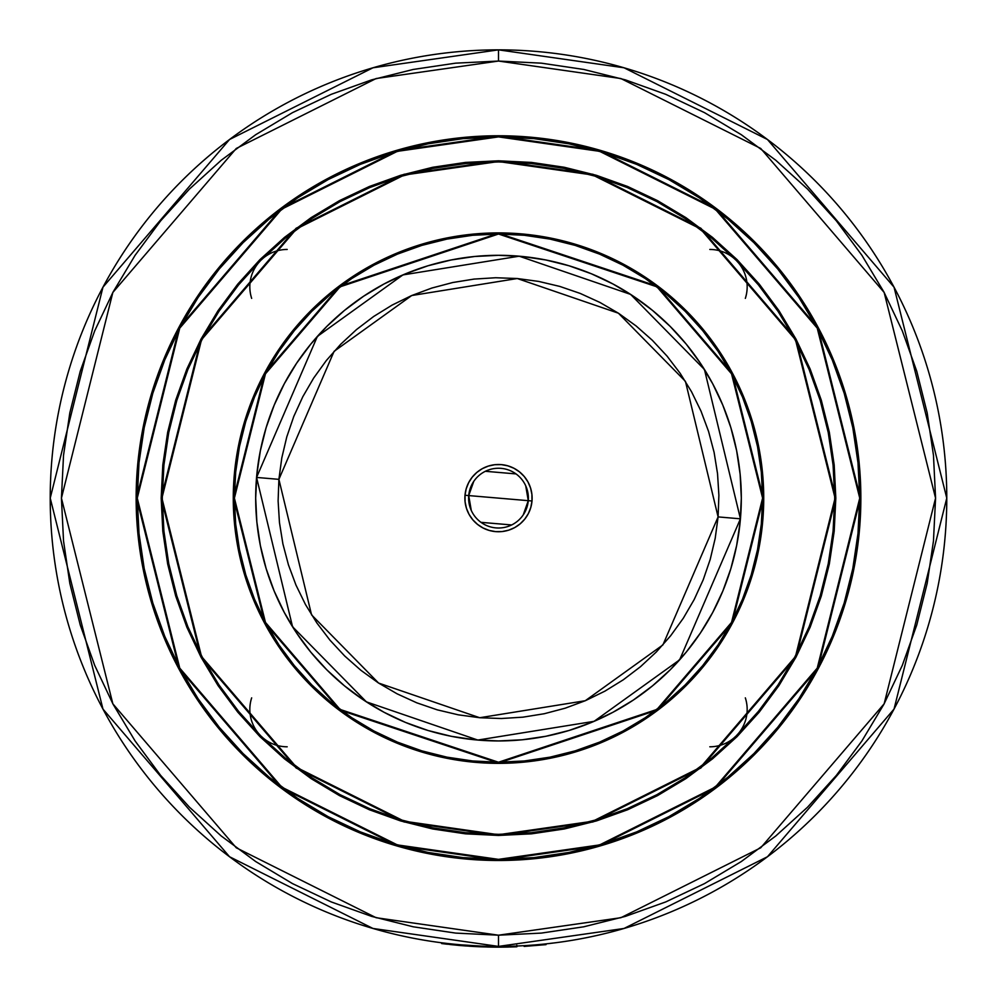 <?xml version="1.0" encoding="UTF-8"?>
<svg xmlns="http://www.w3.org/2000/svg" width="997" height="997" viewBox="0 0 997 997"><rect width="100%" height="100%" fill="white"/><g stroke="black" fill="none" stroke-linecap="round" stroke-linejoin="round"><path stroke-width="1.5" d="M745.332 697.863A37.363 37.363 0 0 1 709.814 746.803M251.668 298.39A37.363 37.363 0 0 1 287.186 249.449M498.5 762.231L340.039 709.415L265.464 622.415L234.395 498.126L265.464 373.838L340.039 286.837L498.5 234.021L498.5 233.273L339.591 286.239L264.803 373.489L233.647 498.126L264.803 622.764L339.591 710.014L498.5 762.979L498.5 762.231L498.5 762.979A264.853 264.853 0 0 1 233.647 498.126A264.853 264.853 0 0 1 498.5 233.273L472.541 234.544L446.83 238.358L421.619 244.676L397.142 253.425L373.651 264.541L351.355 277.901L330.481 293.392L311.214 310.84L293.766 330.107L278.275 350.981L264.915 373.277L253.799 396.769L245.05 421.245L238.732 446.457L234.918 472.167L233.647 498.126L234.918 524.086L238.732 549.796L245.05 575.007L253.799 599.484L264.915 622.975L278.275 645.271L293.766 666.146L311.214 685.413L330.481 702.86L351.355 718.351L373.651 731.711L397.142 742.827L421.619 751.576L446.83 757.894L472.541 761.708L498.5 762.979L524.459 761.708L550.17 757.894L575.381 751.576L599.858 742.827L623.349 731.711L645.645 718.351L666.519 702.86L685.786 685.413L703.234 666.146L718.725 645.271L732.085 622.975L743.201 599.484L751.95 575.007L758.268 549.796L762.082 524.086L763.353 498.126L762.082 472.167L758.268 446.457L751.95 421.245L743.201 396.769L732.085 373.277L718.725 350.981L703.234 330.107L685.786 310.84L666.519 293.392L645.645 277.901L623.349 264.541L599.858 253.425L575.381 244.676L550.17 238.358L524.459 234.544L498.5 233.273A264.853 264.853 0 0 1 763.353 498.126A264.853 264.853 0 0 1 498.5 762.979L657.409 710.014L732.197 622.764L763.353 498.126L732.197 373.489L657.409 286.239L498.5 233.273L498.5 234.021L656.961 286.837L731.536 373.838L762.605 498.126L731.536 622.415L656.961 709.415L498.5 762.231L472.615 760.96L446.98 757.159L421.831 750.866L397.429 742.129L374 731.05L351.767 717.728L330.954 702.287L311.749 684.877L294.339 665.672L278.898 644.86L265.576 622.627L254.497 599.197L245.761 574.795L239.467 549.646L235.666 524.011L234.395 498.126L235.666 472.242L239.467 446.606L245.761 421.457L254.497 397.055L265.576 373.626L278.898 351.393L294.339 330.58L311.749 311.376L330.954 293.965L351.767 278.524L374 265.202L397.429 254.123L421.831 245.387L446.98 239.093L472.615 235.292L498.5 234.021L524.385 235.292L550.02 239.093L575.169 245.387L599.571 254.123L623 265.202L645.233 278.524L666.046 293.965L685.251 311.376L702.661 330.58L718.102 351.393L731.424 373.626L742.503 397.055L751.24 421.457L757.533 446.606L761.334 472.242L762.605 498.126L761.334 524.011L757.533 549.646L751.24 574.795L742.503 599.197L731.424 622.627L718.102 644.86L702.661 665.672L685.251 684.877L666.046 702.287L645.233 717.728L623 731.05L599.571 742.129L575.169 750.866L550.02 757.159L524.385 760.96L498.5 762.231M670.096 295.885L645.857 277.59L623.524 264.217L599.995 253.088L575.493 244.315L550.244 237.996L524.497 234.17L498.5 232.899A265.227 265.227 0 0 1 763.727 498.126A265.227 265.227 0 0 1 498.5 763.353A265.227 265.227 0 0 0 666.756 703.147L686.048 685.674L703.521 666.382A265.227 265.227 0 0 0 703.521 329.87L686.048 310.578L666.756 293.106A265.227 265.227 0 0 0 498.5 232.899L472.503 234.17L446.756 237.996L421.507 244.315L397.005 253.088L373.476 264.217L351.143 277.59L330.244 293.106L310.952 310.578L293.479 329.87L277.964 350.77L264.591 373.102L253.462 396.632L244.689 421.133L238.37 446.382L234.544 472.129L233.273 498.126L234.544 524.123L238.37 549.87L244.689 575.119L253.462 599.621L264.591 623.15L277.964 645.483L293.479 666.382L310.952 685.674L330.244 703.147L351.143 718.663L373.476 732.035L397.005 743.164L421.507 751.937L446.756 758.256L472.503 762.082L498.5 763.353L524.497 762.082L550.244 758.256L575.493 751.937L599.995 743.164L623.524 732.035L645.857 718.663L666.756 703.147M339.952 794.597A336.213 336.213 0 0 0 498.5 834.339A336.213 336.213 0 0 1 162.287 498.126A336.213 336.213 0 0 1 498.5 161.925A336.213 336.213 0 0 0 339.952 201.656M311.899 218.455A336.213 336.213 0 0 0 218.829 311.525M202.03 339.578A336.213 336.213 0 0 0 202.03 656.674M218.829 684.727A336.213 336.213 0 0 0 311.899 777.797M465.474 163.172L498.5 161.551A336.575 336.575 0 0 1 835.075 498.126A336.575 336.575 0 0 1 498.5 834.713L404.259 821.241L296.558 767.391L201.519 656.512L161.925 498.126L201.519 339.74L296.558 228.861L404.259 175.011L498.5 161.551L498.5 160.804L404.047 174.288L296.109 228.263L200.858 339.379L161.178 498.126L200.858 656.873L296.109 767.989L404.047 821.964L498.5 835.449L498.5 834.713L498.5 835.449L531.563 833.828L564.314 828.968L596.418 820.93L627.587 809.776L657.522 795.618L685.911 778.607L712.494 758.879L737.032 736.658L759.253 712.12L778.981 685.537L795.992 657.148L810.15 627.213L821.304 596.044L829.342 563.941L834.202 531.189L835.822 498.126L834.202 465.063L829.342 432.312L821.304 400.208L810.15 369.04L795.992 339.117L778.981 310.715L759.253 284.133L737.032 259.594L712.494 237.373L685.911 217.645L657.522 200.634L627.587 186.476L596.418 175.322L564.314 167.284L531.563 162.424L498.5 160.804L465.437 162.424L432.686 167.284L400.582 175.322L369.413 186.476L339.478 200.634L311.089 217.645L284.506 237.373L259.968 259.594L237.747 284.133L218.019 310.715L201.008 339.117L186.85 369.04L175.696 400.208L167.658 432.312L162.798 465.063L161.178 498.126L162.798 531.189L167.658 563.941L175.696 596.044L186.85 627.213L201.008 657.148L218.019 685.537L237.747 712.12L259.968 736.658L284.506 758.879L311.089 778.607L339.478 795.618L369.413 809.776L400.582 820.93L432.686 828.968L465.437 833.828L498.5 835.449L592.953 821.964L700.891 767.989L796.142 656.873L835.822 498.126L796.142 339.379L700.891 228.263L592.953 174.288L498.5 160.804L498.5 161.551L592.741 175.011L700.442 228.861L795.481 339.74L835.075 498.126L795.481 656.512L700.442 767.391L592.741 821.241L498.5 834.713A336.575 336.575 0 0 1 161.925 498.126A336.575 336.575 0 0 1 498.5 161.551L531.488 163.172M498.5 859.364L397.354 844.908L281.752 787.119L179.759 668.115L137.262 498.126L179.759 328.138L281.752 209.133L397.354 151.345L498.5 136.888L498.5 136.14L397.142 150.622L281.316 208.535L179.099 327.776L136.514 498.126L179.099 668.476L281.316 787.717L397.142 845.63L498.5 860.112L498.5 859.364L498.5 860.112A361.986 361.986 0 0 1 136.514 498.126A361.986 361.986 0 0 1 498.5 136.14L463.019 137.885L427.875 143.094L393.416 151.731L359.979 163.695L327.863 178.887L297.393 197.144L268.866 218.306L242.545 242.171L218.679 268.492L197.518 297.019L179.261 327.49L164.069 359.605L152.105 393.042L143.468 427.501L138.259 462.645L136.514 498.126L138.259 533.607L143.468 568.751L152.105 603.21L164.069 636.647L179.261 668.763L197.518 699.233L218.679 727.76L242.545 754.093L268.866 777.947L297.393 799.108L327.863 817.366L359.979 832.557L393.416 844.521L427.875 853.158L463.019 858.367L498.5 860.112L533.981 858.367L569.125 853.158L603.584 844.521L637.021 832.557L669.137 817.366L699.607 799.108L728.134 777.947L754.455 754.093L778.321 727.76L799.482 699.233L817.739 668.763L832.931 636.647L844.895 603.21L853.532 568.751L858.741 533.607L860.486 498.126L858.741 462.645L853.532 427.501L844.895 393.042L832.931 359.605L817.739 327.49L799.482 297.019L778.321 268.492L754.455 242.171L728.134 218.306L699.607 197.144L669.137 178.887L637.021 163.695L603.584 151.731L569.125 143.094L533.981 137.885L498.5 136.14A361.986 361.986 0 0 1 860.486 498.126A361.986 361.986 0 0 1 498.5 860.112L599.858 845.63L715.684 787.717L817.901 668.476L860.486 498.126L817.901 327.776L715.684 208.535L599.858 150.622L498.5 136.14L498.5 136.888L599.646 151.345L715.248 209.133L817.241 328.138L859.738 498.126L817.241 668.115L715.248 787.119L599.646 844.908L498.5 859.364L463.094 857.619L428.025 852.423L393.641 843.811L360.266 831.859L328.212 816.705L297.804 798.485L269.34 777.361L243.069 753.558L219.265 727.287L198.141 698.822L179.921 668.414L164.767 636.36L152.815 602.986L144.204 568.602L139.007 533.532L137.262 498.126L139.007 462.72L144.204 427.651L152.815 393.267L164.767 359.892L179.921 327.839L198.141 297.43L219.265 268.966L243.069 242.695L269.34 218.891L297.804 197.767L328.212 179.547L360.266 164.393L393.641 152.441L428.025 143.83L463.094 138.633L498.5 136.888L533.906 138.633L568.975 143.83L603.359 152.441L636.734 164.393L668.788 179.547L699.196 197.767L727.66 218.891L753.931 242.695L777.735 268.966L798.859 297.43L817.079 327.839L832.233 359.892L844.185 393.267L852.796 427.651L857.993 462.72L859.738 498.126L857.993 533.532L852.796 568.602L844.185 602.986L832.233 636.36L817.079 668.414L798.859 698.822L777.735 727.287L753.931 753.558L727.66 777.361L699.196 798.485L668.788 816.705L636.734 831.859L603.359 843.811L568.975 852.423L533.906 857.619L498.5 859.364M498.5 135.766A362.36 362.36 0 0 1 860.86 498.126A362.36 362.36 0 0 1 498.5 860.486L534.018 858.741L569.187 853.519L603.683 844.883L637.17 832.906L669.311 817.702L699.819 799.42L728.371 778.233L754.729 754.355L778.607 727.997L799.793 699.445L818.076 668.937L833.28 636.796L845.257 603.31L853.893 568.813L859.115 533.644L860.86 498.126L859.115 462.608L853.893 427.439L845.257 392.943L833.28 359.456L818.076 327.315L799.793 296.807L778.607 268.255L754.729 241.897L728.371 218.019L699.819 196.833L669.311 178.55L637.17 163.358L603.683 151.37L569.187 142.733L534.018 137.511L498.5 135.766L462.982 137.511L427.813 142.733L393.317 151.37L359.83 163.358L327.689 178.55L297.181 196.833L268.629 218.019L242.271 241.897L218.393 268.255L197.207 296.807L178.924 327.315L163.72 359.456L151.743 392.943L143.107 427.439L137.885 462.608L136.14 498.126L137.885 533.644L143.107 568.813L151.743 603.31L163.72 636.796L178.924 668.937L197.207 699.445L218.393 727.997L242.271 754.355L268.629 778.233L297.181 799.42L327.689 817.702L359.83 832.906L393.317 844.883L427.813 853.519L462.982 858.741L498.5 860.486A362.36 362.36 0 0 1 136.14 498.126A362.36 362.36 0 0 1 498.5 135.766M498.612 860.486A362.36 362.36 0 0 0 533.881 858.753M534.143 858.729A362.36 362.36 0 0 0 699.682 799.507M699.956 799.32A362.36 362.36 0 0 0 799.694 699.582M799.881 699.308A362.36 362.36 0 0 0 859.102 533.781M859.127 533.507A362.36 362.36 0 0 0 860.86 498.238M860.86 498.014A362.36 362.36 0 0 0 859.127 462.745M859.102 462.483A362.36 362.36 0 0 0 799.881 296.944M799.694 296.682A362.36 362.36 0 0 0 699.956 196.932M699.682 196.745A362.36 362.36 0 0 0 534.143 137.524M533.881 137.499A362.36 362.36 0 0 0 498.612 135.766M498.5 935.198L376.118 917.714L236.264 847.786L112.848 703.807L61.428 498.126L112.848 292.445L236.264 148.466L376.118 78.539L498.5 61.054L498.5 49.85L372.978 67.784L229.534 139.505L102.965 287.173L50.224 498.126L102.965 709.079L229.534 856.747L372.978 928.469L498.5 946.402L498.5 935.198L498.5 946.402A448.276 448.276 0 0 1 50.224 498.126A448.276 448.276 0 0 1 498.5 49.85A448.276 448.276 0 0 1 946.776 498.126A448.276 448.276 0 0 1 498.5 946.402L624.022 928.469L767.466 856.747L894.035 709.079L946.776 498.126L894.035 287.173L767.466 139.505L624.022 67.784L498.5 49.85L498.5 61.054L620.882 78.539L760.736 148.466L884.152 292.445L935.572 498.126L884.152 703.807L760.736 847.786L620.882 917.714L498.5 935.198L455.654 933.092L413.232 926.799L371.619 916.38L331.241 901.924L292.47 883.591L255.681 861.533L221.222 835.985L189.442 807.184L160.642 775.404L135.094 740.945L113.035 704.156L94.703 665.385L80.246 625.007L69.827 583.395L63.534 540.972L61.428 498.126L63.534 455.28L69.827 412.858L80.246 371.258L94.703 330.867L113.035 292.096L135.094 255.307L160.642 220.848L189.442 189.069L221.222 160.268L255.681 134.72L292.47 112.661L331.241 94.329L371.619 79.872L413.232 69.454L455.654 63.16L498.5 61.054L541.346 63.16L583.768 69.454L625.381 79.872L665.759 94.329L704.53 112.661L741.319 134.72L775.778 160.268L807.558 189.069L836.358 220.848L861.907 255.307L883.965 292.096L902.297 330.867L916.754 371.258L927.173 412.858L933.466 455.28L935.572 498.126L933.466 540.972L927.173 583.395L916.754 625.007L902.297 665.385L883.965 704.156L861.907 740.945L836.358 775.404L807.558 807.184L775.778 835.985L741.319 861.533L704.53 883.591L665.759 901.924L625.381 916.38L583.768 926.799L541.346 933.092L498.5 935.198M555.865 942.713L545.92 943.885L554.095 942.938L545.92 943.885L546.007 944.633L524.135 946.415L524.086 945.667L516.845 946.028M546.331 943.847L551.653 943.237M498.388 135.766A362.36 362.36 0 0 0 463.119 137.499M462.857 137.524A362.36 362.36 0 0 0 297.318 196.745M297.044 196.932A362.36 362.36 0 0 0 197.306 296.682M197.119 296.944A362.36 362.36 0 0 0 137.898 462.483M137.873 462.745A362.36 362.36 0 0 0 136.14 498.014M136.14 498.238A362.36 362.36 0 0 0 137.873 533.507M137.898 533.781A362.36 362.36 0 0 0 197.119 699.308M197.306 699.582A362.36 362.36 0 0 0 297.044 799.32M297.318 799.507A362.36 362.36 0 0 0 462.857 858.729M463.119 858.753A362.36 362.36 0 0 0 498.388 860.486M603.683 151.37L637.17 163.358M833.28 359.456L845.257 392.943M845.257 603.31L833.28 636.796M637.17 832.906L603.683 844.883M393.317 844.883L359.83 832.906M163.72 636.796L151.743 603.31M151.743 392.943L163.72 359.456M359.83 163.358L393.317 151.37M758.68 284.606L778.483 311.326M833.455 531.114L828.619 563.791M712.02 758.306L685.5 777.984M531.526 833.081L498.5 834.713L465.512 833.081M238.32 711.646L218.517 684.927M163.545 465.138L168.381 432.461M284.98 237.947L311.5 218.268M564.09 827.871L596.094 819.858L564.09 827.871L531.451 832.719L498.5 834.339A336.213 336.213 0 0 0 657.048 794.597M824.631 579.818L828.245 563.716L820.232 595.72L809.115 626.789L795.008 656.612L778.046 684.914L758.393 711.409L736.235 735.861L711.783 758.019L685.288 777.672L656.986 794.634L627.163 808.741L596.094 819.858M828.245 432.536L820.232 400.532L828.245 432.536L833.093 465.175L834.713 498.126L833.093 531.077L828.245 563.716M580.192 171.995L564.09 168.381L596.094 176.394L627.163 187.511L656.986 201.618L685.288 218.58L711.783 238.233L736.235 260.391L758.393 284.843L778.046 311.338L795.008 339.641L809.115 369.463L820.232 400.532M432.91 168.381L400.906 176.394L432.91 168.381L465.549 163.533L498.5 161.925A336.213 336.213 0 0 1 834.713 498.126A336.213 336.213 0 0 1 498.5 834.339L465.549 832.719L432.91 827.871L400.906 819.858L369.837 808.741L340.014 794.634L311.712 777.672L285.217 758.019L260.765 735.861L238.607 711.409L218.954 684.914L201.992 656.612L187.885 626.789L176.768 595.72L168.755 563.716L176.768 595.72M172.369 416.434L168.755 432.536L176.768 400.532L187.885 369.463L201.992 339.641L218.954 311.338L238.607 284.843L260.765 260.391L285.217 238.233L311.712 218.58L340.014 201.618L369.837 187.511L400.906 176.394M416.808 824.257L432.91 827.871M685.101 777.797A336.213 336.213 0 0 0 778.171 684.727M794.97 656.674A336.213 336.213 0 0 0 794.97 339.578M778.171 311.525A336.213 336.213 0 0 0 685.101 218.455M657.048 201.656A336.213 336.213 0 0 0 498.5 161.925L531.451 163.533L564.09 168.381M168.755 563.716L163.907 531.077L162.287 498.126L163.907 465.175L168.755 432.536M700.741 669.722L719.036 645.483L732.409 623.15L743.538 599.621L752.311 575.119L758.63 549.87L762.456 524.123L763.727 498.126L762.456 472.129L758.63 446.382L752.311 421.133L743.538 396.632L732.409 373.102L719.036 350.77L703.521 329.87M326.904 700.368L330.244 703.147A265.227 265.227 0 0 0 498.5 763.353A265.227 265.227 0 0 1 233.273 498.126A265.227 265.227 0 0 1 498.5 232.899A265.227 265.227 0 0 0 330.244 293.106M296.259 326.53L293.479 329.87A265.227 265.227 0 0 0 293.479 666.382M686.048 310.578L688.852 313.432M732.409 373.102L743.538 396.632M686.048 685.674L683.194 688.478M623.524 732.035L599.995 743.164M310.952 685.674L308.148 682.833M264.591 623.15L253.462 599.621M310.952 310.578L313.806 307.774M373.476 264.217L397.005 253.088M498.5 740.945L522.303 739.774L545.87 736.272L568.988 730.489L591.42 722.464L612.968 712.269L633.407 700.019L652.537 685.824L670.196 669.822L686.198 652.163L700.393 633.033L712.643 612.594L722.837 591.047L730.863 568.614L736.646 545.496L740.148 521.93L741.319 498.126L740.148 474.323L736.646 450.756L730.863 427.638L722.837 405.206L712.643 383.658L700.393 363.22L686.198 344.09L670.196 326.43L652.537 310.428L633.407 296.234L612.968 283.983L591.42 273.789L568.988 265.763L545.87 259.98L522.303 256.478L498.5 255.307L474.697 256.478L451.13 259.98L428.012 265.763L405.58 273.789L384.032 283.983L363.593 296.234L344.464 310.428L326.804 326.43L310.802 344.09L296.608 363.22L284.357 383.658L274.163 405.206L266.137 427.638L260.354 450.756L256.852 474.323L255.681 498.126L256.852 521.93L260.354 545.496L266.137 568.614L274.163 591.047L284.357 612.594L296.608 633.033L310.802 652.163L326.804 669.822L344.464 685.824L363.593 700.019L384.032 712.269L405.58 722.464L428.012 730.489L451.13 736.272L474.697 739.774L498.5 740.945M287.186 746.803A37.363 37.363 0 0 1 251.668 697.863M709.814 249.449A37.363 37.363 0 0 1 745.332 298.39M499.534 947.15L495.135 947.138M445.883 944.059L443.067 943.71M473.824 946.477L469.338 946.203L473.824 946.477M482.498 946.863L475.569 946.564L482.498 946.863M474.859 946.527L461.711 945.642M460.091 945.505L461.075 945.592M508.769 947.038L503.186 947.125M511.162 946.976L516.446 946.789M480.766 946.801L496.73 947.15M478.809 946.714L473.986 946.477M465.761 945.954L458.333 945.355M509.641 947.013L510.676 946.988M513.143 946.913L514.415 946.863M516.122 946.801L515.399 946.826M514.926 946.851L512.184 946.938M511.598 946.963L509.928 947M506.713 947.075L500.506 947.15M500.307 947.15L497.017 947.15M495.883 947.138L493.44 947.125M491.583 947.1L488.119 947.025M483.557 946.901L474.983 946.539M490.512 947.075L493.253 947.125M492.692 947.113L491.683 947.1M490.973 947.088L481.053 946.814M460.078 945.505L449.996 944.52M447.404 944.234L446.407 944.122M446.008 944.072L441.634 943.536L442.88 943.698L442.967 942.95M479.021 946.726L477.7 946.664M494.574 947.138L489.951 947.063M490.561 947.075L498.5 947.15L498.014 946.402M476.554 946.614L481.327 946.826M459.505 945.455L449.859 944.508M497.727 947.15L496.444 947.15M488.555 947.038L487.246 947.013M515.461 946.826L498.5 947.15L515.461 946.826L515.437 946.078M481.389 946.826L498.014 947.15L442.88 943.698L462.359 945.692M470.397 946.265L442.88 943.698M524.086 945.667L524.135 946.415L546.007 944.633L545.92 943.885M525.731 485.826L528.273 500.668L468.727 495.584L473.749 481.377M485.352 471.294L516.01 473.911M471.269 510.427L468.727 495.584A29.885 29.885 0 0 1 501.042 468.353A29.885 29.885 0 0 1 528.273 500.668A29.885 29.885 0 0 0 501.042 468.353A29.885 29.885 0 0 0 468.727 495.584L465.001 495.26A33.624 33.624 0 0 1 501.366 464.627A33.624 33.624 0 0 1 531.999 500.993L528.273 500.668L531.999 500.993L531.912 494.4L530.541 487.957L527.949 481.9L524.21 476.466L519.487 471.868L513.966 468.278L507.847 465.836L501.366 464.627L494.774 464.714L488.331 466.085L482.274 468.677L476.84 472.416L472.242 477.139L468.652 482.66L466.21 488.779L465.001 495.26L465.088 501.852L466.459 508.296L469.051 514.352L472.79 519.786L477.513 524.385L483.034 527.974L489.153 530.416L495.634 531.625L502.226 531.538L508.669 530.167L514.726 527.575L520.16 523.836L524.758 519.125L528.348 513.592L530.79 507.473L531.999 500.993A33.624 33.624 0 0 1 495.634 531.625A33.624 33.624 0 0 1 465.001 495.26L468.727 495.584A29.885 29.885 0 0 0 495.958 527.899A29.885 29.885 0 0 0 528.273 500.668A29.885 29.885 0 0 1 495.958 527.899A29.885 29.885 0 0 1 468.727 495.584L528.273 500.668L523.251 514.876M256.703 475.893L256.565 477.438L278.898 479.345L334.082 351.343L411.736 295.523L517.281 278.524L618.414 313.195L685.45 381.39L718.102 516.907L662.918 644.909L585.264 700.729L479.719 717.728L378.586 683.057L311.55 614.862L278.898 479.345L256.565 477.438L292.545 626.739L366.398 701.863L477.812 740.061L594.1 721.329L679.63 659.84L740.435 518.814L718.102 516.907L740.435 518.814A242.819 242.819 0 0 1 477.812 740.061A242.819 242.819 0 0 1 256.565 477.438L255.905 487.707M740.297 520.359L741.095 508.545M741.307 496.543L740.945 484.716M739.986 472.752L738.465 461.013M736.334 449.223L733.655 437.621M730.402 426.155L726.589 414.852M722.239 403.773L721.641 402.389M721.591 402.265L717.329 392.905M711.908 382.3L711.16 380.916M711.06 380.742L705.963 371.956M699.52 361.936L698.698 360.715M698.598 360.565L692.603 352.228M685.201 342.881L684.254 341.747M684.154 341.622L677.362 333.908M669.087 325.334L668.04 324.299M667.915 324.175L660.4 317.171M651.34 309.444L650.119 308.459M649.745 308.16L641.894 302.166M632.098 295.374L630.852 294.551M630.74 294.476L621.991 289.055M611.585 283.248L600.904 277.964M589.975 273.203L578.833 268.978M567.48 265.314L555.99 262.211M544.325 259.669L532.61 257.712M520.733 256.329L508.919 255.531M496.917 255.319L485.09 255.681M473.126 256.64L461.387 258.161M449.585 260.292L437.995 262.971M426.529 266.224L415.226 270.037M404.146 274.387L402.763 274.985M402.539 275.072L393.279 279.297M382.674 284.718L381.49 285.366M381.29 285.466L372.33 290.663M362.31 297.106L361.088 297.929M360.939 298.028L352.602 304.023M343.255 311.425L342.121 312.373M341.996 312.472L334.282 319.264M325.695 327.539L324.81 328.449M324.548 328.711L317.545 336.226M309.818 345.286L302.54 354.733M295.748 364.528L294.925 365.774M294.751 366.036L289.429 374.635M283.622 385.041L278.337 395.722M273.577 406.651L269.352 417.793M265.688 429.146L262.585 440.637M260.043 452.302L258.086 464.016M255.693 499.709L256.055 511.536M257.014 523.5L258.535 535.239M260.666 547.041L263.345 558.632M266.598 570.097L270.411 581.401M274.761 592.48L275.359 593.863M275.409 593.988L279.671 603.347M285.092 613.953L285.84 615.336M285.94 615.51L291.037 624.296M297.48 634.316L298.302 635.538M298.402 635.687L304.397 644.025M311.799 653.371L312.746 654.506M312.846 654.63L319.638 662.344M327.913 670.931L328.96 671.953M329.085 672.078L336.6 679.082M345.66 686.808L346.881 687.793M347.255 688.092L355.106 694.086M364.902 700.879L366.148 701.701M366.26 701.776L375.009 707.197M385.415 713.005L396.096 718.289M407.025 723.049L418.167 727.274M429.52 730.938L441.01 734.041M452.675 736.584L464.353 738.528M476.267 739.924L488.081 740.721M500.083 740.933L511.91 740.572M523.874 739.612L535.613 738.092M547.415 735.96L559.005 733.281M570.471 730.028L581.774 726.215M592.854 721.865L594.237 721.267M594.461 721.18L603.721 716.955M614.326 711.534L615.51 710.886M615.71 710.786L624.67 705.589M634.69 699.146L635.912 698.324M636.061 698.224L644.398 692.23M653.745 684.827L654.879 683.88M655.004 683.78L662.718 676.988M671.305 668.713L672.19 667.803M672.452 667.541L679.456 660.039M687.182 650.966L694.46 641.52M701.252 631.724L702.075 630.478M702.249 630.216L707.571 621.617M713.378 611.211L718.663 600.53M723.423 589.601L727.648 578.459M731.312 567.119L734.415 555.616M736.957 543.951L738.914 532.236M256.565 477.438A242.819 242.819 0 0 1 519.188 256.192A242.819 242.819 0 0 1 740.435 518.814L704.455 369.526L630.603 294.389L519.188 256.192L402.9 274.923L317.37 336.413L256.565 477.438M278.898 479.345L281.802 457.91L286.787 436.86L293.803 416.41L302.801 396.731L313.681 378.037L326.343 360.503L340.662 344.289L356.502 329.571L373.701 316.46L392.108 305.094L411.549 295.598L431.813 288.058L452.725 282.525L474.074 279.085L495.671 277.739L517.281 278.524L538.716 281.428L559.766 286.413L580.217 293.43L599.895 302.427L618.589 313.307L636.123 325.969L652.337 340.289L667.068 356.128L680.166 373.327L691.532 391.734L701.028 411.175L708.568 431.439L714.101 452.351L717.541 473.7L718.887 495.297L718.102 516.907L715.198 538.343L710.213 559.392L703.197 579.843L694.199 599.521L683.319 618.215L670.657 635.75L656.338 651.963L640.498 666.694L623.299 679.792L604.892 691.158L585.451 700.654L565.187 708.194L544.275 713.727L522.927 717.167L501.329 718.513L479.719 717.728L458.284 714.824L437.234 709.839L416.783 702.823L397.105 693.825L378.411 682.945L360.877 670.283L344.663 655.964L329.932 640.124L316.834 622.926L305.468 604.518L295.972 585.077L288.432 564.813L282.899 543.901L279.459 522.553L278.113 500.955L278.898 479.345M511.648 524.958L480.99 522.341M516.87 946.776L516.82 945.281"/></g></svg>
